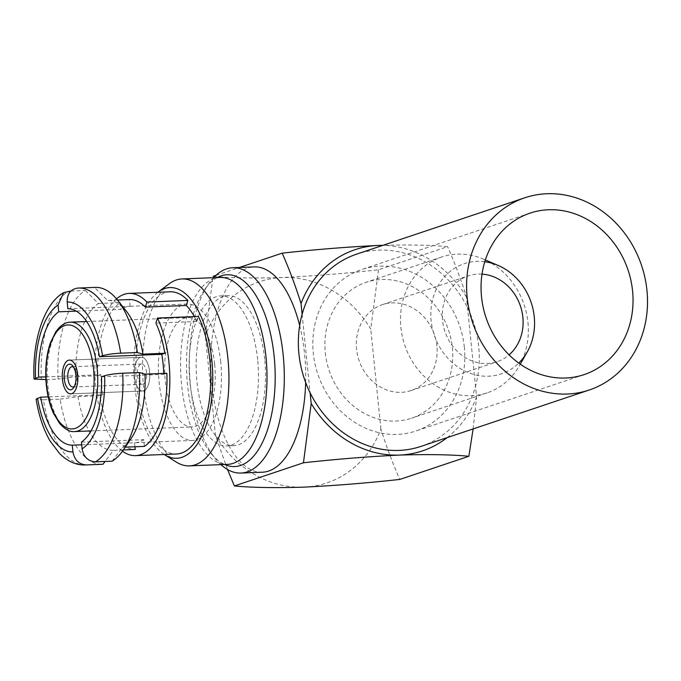 <?xml version="1.0" encoding="UTF-8"?>
<svg xmlns="http://www.w3.org/2000/svg" width="681" height="681" viewBox="0 0 681 681"><rect width="100%" height="100%" fill="white"/><g stroke="black" fill="none" stroke-linecap="round" stroke-linejoin="round"><path stroke-width="0.51" stroke-dasharray="3.4 2.55" d="M149.607 371.579A16.897 7.78 -92.3 0 0 141.325 357.253A16.897 7.78 -92.3 0 0 134.217 374.439A16.897 7.78 -92.3 0 0 142.652 391.013A16.897 7.78 -92.3 0 0 149.607 371.579A16.897 7.78 -92.3 0 0 141.325 357.253A16.897 7.78 -92.3 0 0 134.217 374.439A16.897 7.78 -92.3 0 0 142.652 391.013A16.897 7.78 -92.3 0 0 149.607 371.579M146.56 372.601A10.138 4.673 -92.3 0 0 141.588 364.003A10.138 4.673 -92.3 0 0 137.324 374.32A10.138 4.673 -92.3 0 0 142.389 384.263A10.138 4.673 -92.3 0 0 146.56 372.601M74.391 386.365A10.138 4.673 -92.3 0 0 75.233 385.429A10.138 4.673 -92.3 0 0 77.038 375.342A10.138 4.673 -92.3 0 0 74.544 368.115A10.138 4.673 -92.3 0 0 73.633 367.255M220.95 464.638A102.737 47.329 87.7 0 1 215.741 459.113A102.737 47.329 87.7 0 1 190.501 385.923A102.737 47.329 87.7 0 1 208.829 283.611A102.737 47.329 87.7 0 1 213.596 277.695M262.304 472.214A102.737 47.329 87.7 0 1 211.927 385.08A102.737 47.329 87.7 0 1 254.217 266.892M299.683 325.527A102.737 47.329 87.7 0 1 305.65 382.467M70.884 291.059L85.363 290.489A88.53 40.783 -92.3 0 0 58.081 379.113L45.891 379.589M85.363 290.489L98.447 303.488A75.004 34.552 -92.3 0 0 75.949 376.593L58.081 379.113M98.447 303.488L120.307 302.628A75.004 34.552 -92.3 0 0 97.809 375.733L75.949 376.593M85.542 464.953A88.53 40.783 87.7 0 1 43.414 399.798L60.115 399.143A88.53 40.783 -92.3 0 0 102.244 464.297M60.115 399.143L77.983 396.623A75.004 34.552 -92.3 0 0 113.361 450.32L105.087 461.463M77.983 396.623L99.843 395.755A75.004 34.552 -92.3 0 0 135.23 449.46M123.363 449.928L113.361 450.32M43.414 399.798L36.093 399.126M112.161 461.182L122.503 447.255A75.004 34.552 -92.3 0 0 131.322 438.138M122.503 447.255L125.236 447.153M220.721 361.926A68.253 31.445 -92.3 0 0 187.249 304.041A68.253 31.445 -92.3 0 0 158.52 373.477A68.253 31.445 -92.3 0 0 192.621 440.445A68.253 31.445 -92.3 0 0 220.721 361.926M214.626 363.969A54.735 25.214 -92.3 0 0 187.786 317.55A54.735 25.214 -92.3 0 0 165.253 380.517A54.735 25.214 -92.3 0 0 192.093 426.944A54.735 25.214 -92.3 0 0 214.626 363.969M95.28 287.373A88.53 40.783 -92.3 0 0 94.506 287.425L77.37 288.106M126.325 311.166A75.004 34.552 -92.3 0 0 107.589 300.423L94.506 287.425M194.349 316.588A75.004 34.552 87.7 0 1 196.835 321.475L155.898 323.092M117.464 300.04L107.589 300.423M116.494 298.857A81.175 37.395 -92.3 0 0 94.974 375.98A81.175 37.395 -92.3 0 0 122.486 451.18M101.529 376.78L163.798 374.329A68.253 31.445 -92.3 0 0 163.763 373.418M163.798 374.329L166.871 373.299M144.372 446.395L143.682 439.662L81.414 442.114M81.686 444.804L134.54 442.727A68.253 31.445 -92.3 0 0 135.025 442.718A68.253 31.445 -92.3 0 0 143.682 439.662M134.54 442.727L134.949 446.77M99.843 395.755L102.916 394.725L48.181 396.887M45.78 376.874L100.882 374.703A68.253 31.445 -92.3 0 0 102.916 394.725M100.882 374.703L97.809 375.733M120.307 302.628L120.997 309.361L76.255 311.123M67.87 308.748L130.139 306.297A68.253 31.445 -92.3 0 0 129.654 306.314A68.253 31.445 -92.3 0 0 120.997 309.361M130.139 306.297L129.45 299.563M170.08 291.791A81.175 37.395 -92.3 0 0 135.911 374.371A81.175 37.395 -92.3 0 0 176.473 454.006M196.835 321.475L198.392 316.435M157.839 292.277A85.423 39.353 -92.3 0 0 133.953 374.448A85.423 39.353 -92.3 0 0 164.223 454.491M169.263 283.773A93.544 43.09 -92.3 0 0 142.661 374.107A93.544 43.09 -92.3 0 0 176.285 462.067M220.099 277.439A93.544 43.09 -92.3 0 0 180.72 372.609A93.544 43.09 -92.3 0 0 227.463 464.382M257.639 359.568A75.08 34.586 -92.3 0 0 220.831 295.886A75.08 34.586 -92.3 0 0 189.224 372.269A75.08 34.586 -92.3 0 0 226.739 445.936A75.08 34.586 -92.3 0 0 257.639 359.568M264.696 359.287A75.08 34.586 -92.3 0 0 227.888 295.614A75.08 34.586 -92.3 0 0 196.281 371.996A75.08 34.586 -92.3 0 0 233.796 445.655A75.08 34.586 -92.3 0 0 264.696 359.287M217.256 277.559A95.978 44.214 -92.3 0 0 204.683 289.561A95.978 44.214 -92.3 0 0 187.556 385.14A95.978 44.214 -92.3 0 0 211.136 453.512A95.978 44.214 -92.3 0 0 224.619 464.493M227.531 469.507L215.494 435.568L205.339 335.605L213.076 276.316C230.553 277.993 253.681 278.393 282.479 277.516C313.013 276.052 345.02 273.481 378.491 269.804L447.579 246.65C430.094 244.973 406.957 244.573 378.176 245.449M215.979 275.337L239.457 267.471M378.491 269.804L370.753 329.093A106.1 93.331 71.5 0 0 282.479 277.516A106.1 93.331 -108.5 0 0 205.339 335.605M473.108 428.928L476.606 396.989L466.451 297.027C460.85 279.159 454.559 262.364 447.579 246.65M215.494 435.568A106.1 93.331 71.5 0 0 303.769 487.145A106.1 93.331 71.5 0 0 380.909 429.056C386.561 446.983 392.852 463.778 399.781 479.433M380.909 429.056L370.753 329.093M302.126 314.273L310.093 392.767M325.288 352.767A71.633 63.01 71.5 0 0 411.579 418.185A71.633 63.01 71.5 0 0 448.566 330.242A71.633 63.01 71.5 0 0 366.055 282.343A71.633 63.01 71.5 0 0 325.288 352.767M447.162 437.619A106.1 93.331 71.5 0 0 476.606 396.989M466.451 297.027A106.1 93.331 71.5 0 0 382.739 245.39M527.945 322.428A71.633 63.01 -108.5 0 1 519.169 366.063A71.633 63.01 -108.5 0 1 487.179 392.852A71.633 63.01 -108.5 0 1 400.888 327.433A71.633 63.01 -108.5 0 1 441.654 257.009A71.633 63.01 -108.5 0 1 483.323 259.103A71.633 63.01 -108.5 0 1 527.945 322.428M484.778 261.742A58.115 51.126 71.5 0 0 434.231 335.043A58.115 51.126 71.5 0 0 518.735 363.084M482.02 274.128A45.278 39.83 71.5 0 0 468.315 275.865A45.278 39.83 71.5 0 0 444.94 331.46A45.278 39.83 71.5 0 0 497.087 361.73A45.278 39.83 71.5 0 0 509.073 354.869M436.896 346.025A45.278 39.83 71.5 0 0 382.356 304.671A45.278 39.83 71.5 0 0 358.981 360.258A45.278 39.83 71.5 0 0 411.128 390.536A45.278 39.83 71.5 0 0 436.896 346.025M421.028 446.378A101.367 89.168 71.5 0 0 478.717 346.723A101.367 89.168 71.5 0 0 356.606 254.149M464.34 347.284A85.151 74.901 71.5 0 0 361.764 269.523A85.151 74.901 71.5 0 0 317.797 374.065A85.151 74.901 71.5 0 0 415.878 430.996A85.151 74.901 71.5 0 0 464.34 347.284M41.379 379.768A88.53 40.783 87.7 0 1 68.662 291.145M74.621 431.567A54.735 25.214 87.7 0 1 47.781 385.14A54.735 25.214 87.7 0 1 70.313 322.173M141.325 357.253L69.402 360.087L141.325 357.253M142.652 391.013L70.739 393.848L142.652 391.013M141.588 364.003L72.067 366.744M142.389 384.263L72.867 387.004M74.544 368.115L72.705 365.876M75.233 385.429L73.574 387.812M227.888 295.614L220.831 295.886M233.796 445.655L226.739 445.936M187.249 304.041L129.654 306.314M192.621 440.445L135.025 442.718M90.99 430.92L192.093 426.944M86.683 321.526L187.786 317.55M211.136 453.512L215.741 459.113M204.683 289.561L208.829 283.611M441.654 257.009L366.055 282.343M487.179 392.852L411.579 418.185M411.128 390.536L497.087 361.73M382.356 304.671L468.315 275.865M485.34 259.963L483.323 259.103M520.258 364.165L519.169 366.063M529.997 213.144L361.764 269.523M584.102 374.618L415.878 430.996"/><path stroke-width="1.02" d="M77.685 374.414A16.897 7.78 -92.3 0 0 69.402 360.087A16.897 7.78 -92.3 0 0 62.294 377.274A16.897 7.78 -92.3 0 0 70.739 393.848A16.897 7.78 -92.3 0 0 77.685 374.414A16.897 7.78 -92.3 0 0 69.402 360.087A16.897 7.78 -92.3 0 0 62.294 377.274A16.897 7.78 -92.3 0 0 70.739 393.848A16.897 7.78 -92.3 0 0 77.685 374.414M75.863 375.027A12.837 5.916 87.7 0 1 73.574 387.812A12.837 5.916 87.7 0 1 65.895 385.463A12.837 5.916 87.7 0 1 65.24 368.821A12.837 5.916 87.7 0 1 72.705 365.876A12.837 5.916 87.7 0 1 75.863 375.027M73.633 367.255A10.138 4.673 -92.3 0 0 72.067 366.744A10.138 4.673 -92.3 0 0 67.802 377.053A10.138 4.673 -92.3 0 0 72.867 387.004A10.138 4.673 -92.3 0 0 74.391 386.365M213.596 277.695A102.737 47.329 87.7 0 1 232.791 267.735A102.737 47.329 87.7 0 1 284.13 368.532A102.737 47.329 87.7 0 1 240.878 473.057A102.737 47.329 87.7 0 1 220.95 464.638M232.791 267.735L254.217 266.892A102.737 47.329 87.7 0 1 299.683 325.527M305.65 382.467A102.737 47.329 87.7 0 1 262.304 472.214L240.878 473.057M70.884 291.059L63.639 292.668L58.038 305.071L58.728 311.813A68.253 31.445 -92.3 0 0 38.613 377.155L34.059 379.079L45.891 379.589M36.093 399.126L40.647 397.176A68.253 31.445 -92.3 0 0 72.271 445.178L72.961 451.92C74.484 460.041 78.936 464.365 86.308 464.91A88.53 40.783 87.7 0 1 85.542 464.953L102.244 464.297A88.53 40.783 -92.3 0 0 103.018 464.246L86.308 464.91M105.087 461.463L103.018 464.246M134.949 446.77L135.23 449.46L123.363 449.928M95.451 461.846C88.07 461.292 83.618 456.968 82.103 448.856L81.414 442.114A68.253 31.445 -92.3 0 0 101.529 376.78L104.602 375.75C109.011 374.473 115.055 373.631 122.733 373.214A88.53 40.783 87.7 0 1 95.451 461.846L112.161 461.182A88.53 40.783 -92.3 0 0 123.372 449.92A88.53 40.783 -92.3 0 0 139.443 372.558L122.733 373.214M123.372 449.92L131.322 438.138A75.004 34.552 -92.3 0 0 145.01 374.158L139.443 372.558M125.236 447.153L144.372 446.395A75.004 34.552 -92.3 0 0 166.871 373.299L145.01 374.158M120.699 353.184C113.037 353.601 106.994 354.443 102.567 355.72L99.494 356.75A68.253 31.445 -92.3 0 0 67.87 308.748L67.181 302.006C67.044 293.843 70.586 289.204 77.804 288.08A88.53 40.783 87.7 0 1 78.57 288.037A88.53 40.783 87.7 0 1 120.699 353.184L137.409 352.528A88.53 40.783 -92.3 0 0 117.464 300.049A88.53 40.783 -92.3 0 0 95.28 287.373L77.37 288.106M137.409 352.528L142.976 354.129A75.004 34.552 -92.3 0 0 126.325 311.166L117.464 300.049M142.976 354.129L164.836 353.269A75.004 34.552 -92.3 0 0 155.898 323.092L157.456 318.044A81.175 37.395 -92.3 0 1 167.884 405.459A81.175 37.395 -92.3 0 1 135.536 455.623A81.175 37.395 -92.3 0 1 122.486 451.18M117.464 300.04L129.45 299.563A75.004 34.552 -92.3 0 1 145.359 307.097L186.296 305.48A75.004 34.552 87.7 0 1 194.349 316.588M145.359 307.097L146.917 302.049A81.175 37.395 -92.3 0 0 129.143 293.4A81.175 37.395 -92.3 0 0 116.494 298.857M164.836 353.269L161.763 354.299L99.494 356.75M163.763 373.418A68.253 31.445 -92.3 0 0 163.125 364.199A68.253 31.445 -92.3 0 0 161.763 354.299M186.296 305.48L187.854 300.44A81.175 37.395 -92.3 0 0 170.08 291.791L129.143 293.4M135.536 455.623L176.473 454.006A81.175 37.395 -92.3 0 0 208.829 403.842A81.175 37.395 -92.3 0 0 198.392 316.435L157.456 318.044M187.854 300.44L146.917 302.049M164.223 454.491A85.423 39.353 -92.3 0 0 164.666 454.772A85.423 39.353 -92.3 0 0 211.8 359.994A85.423 39.353 -92.3 0 0 158.256 291.953A85.423 39.353 -92.3 0 0 157.839 292.277M164.666 454.772L176.285 462.067A93.544 43.09 -92.3 0 0 189.395 465.881A93.544 43.09 -92.3 0 0 227.905 358.274A93.544 43.09 -92.3 0 0 182.04 278.938A93.544 43.09 -92.3 0 0 169.263 283.773L158.256 291.953M189.395 465.881L227.463 464.382A93.544 43.09 -92.3 0 0 265.965 356.776A93.544 43.09 -92.3 0 0 220.099 277.439L182.04 278.938M224.619 464.493A95.978 44.214 -92.3 0 0 275.022 368.889A95.978 44.214 -92.3 0 0 217.256 277.559M72.271 445.178L81.686 444.804M48.181 396.887L40.647 397.176M38.613 377.155L45.78 376.874M76.255 311.123L58.728 311.813M213.076 276.316L215.979 275.337M239.457 267.471L282.155 253.162C315.644 249.476 347.65 246.905 378.176 245.449A106.1 93.331 71.5 0 0 301.036 303.539L302.126 314.273M399.781 479.433C366.31 483.11 334.303 485.681 303.769 487.145C274.979 488.022 251.842 487.622 234.366 485.945L303.454 462.791C336.942 459.105 368.94 456.534 399.466 455.078C428.255 454.201 451.392 454.602 468.868 456.279L399.781 479.433M468.868 456.279L473.108 428.928M227.531 469.507L234.366 485.945M303.454 462.791L311.191 403.501A106.1 93.331 71.5 0 0 399.466 455.078A106.1 93.331 71.5 0 0 447.162 437.619M310.093 392.767L311.191 403.501M301.036 303.539C295.435 285.671 289.144 268.876 282.155 253.162M382.739 245.39A106.1 93.331 71.5 0 0 378.176 245.449M518.735 363.084A58.115 51.126 71.5 0 0 527.128 352.171A58.115 51.126 71.5 0 0 534.245 316.767A58.115 51.126 71.5 0 0 498.041 265.394A58.115 51.126 71.5 0 0 484.778 261.742M509.073 354.869A45.278 39.83 71.5 0 0 522.855 317.218A45.278 39.83 71.5 0 0 482.02 274.128M646.95 290.344A101.367 89.168 71.5 0 0 524.838 197.771A101.367 89.168 71.5 0 0 472.503 322.215A101.367 89.168 71.5 0 0 589.261 390A101.367 89.168 71.5 0 0 646.95 290.344M632.564 290.915A85.151 74.901 71.5 0 0 529.997 213.144A85.151 74.901 71.5 0 0 486.03 317.686A85.151 74.901 71.5 0 0 584.102 374.618A85.151 74.901 71.5 0 0 632.564 290.915M524.838 197.771L356.606 254.149A101.367 89.168 71.5 0 0 304.271 378.593A101.367 89.168 71.5 0 0 421.028 446.378L589.261 390M58.038 305.071A75.012 34.561 -92.3 0 0 35.531 378.185M37.566 398.215A75.012 34.561 -92.3 0 0 72.961 451.92M82.103 448.856A75.012 34.561 -92.3 0 0 104.602 375.75M102.567 355.72A75.012 34.561 -92.3 0 0 67.181 302.006M86.683 321.526L70.313 322.173A54.735 25.214 87.7 0 1 97.664 375.878A54.735 25.214 87.7 0 1 74.621 431.567L90.99 430.92M46.606 384.833A52.037 23.971 -92.3 0 0 86.325 417.555A52.037 23.971 -92.3 0 0 77.285 328.514A52.037 23.971 -92.3 0 0 46.606 384.833M34.05 379.079C32.041 339.793 44.657 303.088 63.631 292.66M36.084 399.134C38.808 415.665 43.499 429.66 50.164 441.118L59.766 453.767C67.896 461.633 76.493 465.353 85.542 464.953M70.313 322.173C66.84 322.156 63.239 323.858 59.519 327.263L55.902 331.613L50.42 342.79C46.231 355.065 44.869 369.136 46.308 385.012C47.483 395.967 49.892 405.45 53.561 413.444L59.656 423.463C65.07 429.456 70.058 432.154 74.621 431.567M498.041 265.394L485.34 259.963M527.128 352.171L520.258 364.165"/></g></svg>
